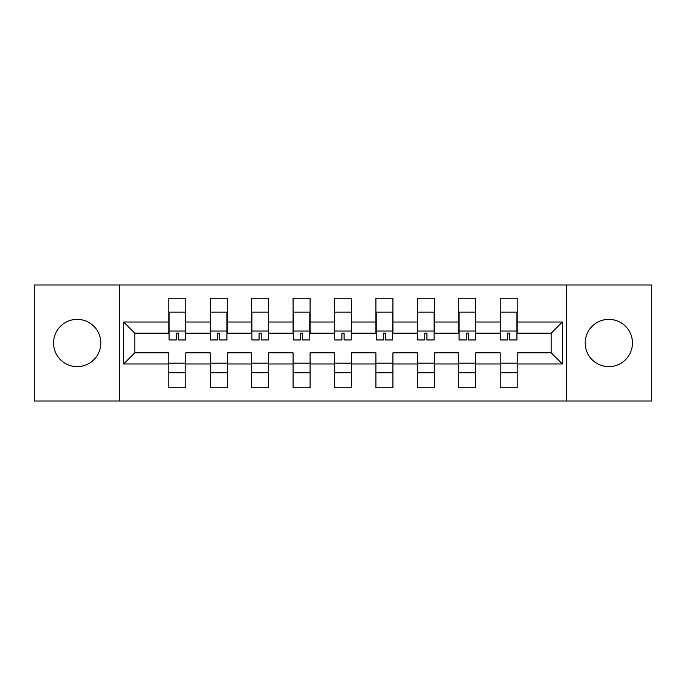 <?xml version="1.0" encoding="UTF-8"?>
<svg xmlns="http://www.w3.org/2000/svg" width="686" height="686" viewBox="0 0 686 686"><rect width="100%" height="100%" fill="white"/><g stroke="black" fill="none" stroke-linecap="round" stroke-linejoin="round"><path stroke-width="1.03" d="M608.816 319.367A23.633 23.633 0 0 0 585.184 343A23.633 23.633 0 0 0 608.816 366.633A23.633 23.633 0 0 0 632.449 343A23.633 23.633 0 0 0 608.816 319.367M77.184 319.367A23.633 23.633 0 0 0 53.551 343A23.633 23.633 0 0 0 77.184 366.633A23.633 23.633 0 0 0 100.816 343A23.633 23.633 0 0 0 77.184 319.367M566.593 284.982L34.3 284.982L34.3 401.018L651.7 401.018L651.7 284.982L566.593 284.982L566.593 401.018M517.201 363.974L517.201 352.827L551.192 352.827L562.34 363.974L517.201 363.974L517.201 387.744L500.205 387.744L500.205 363.974L475.775 363.974L475.775 387.744L458.78 387.744L458.78 363.974L434.349 363.974L434.349 387.744L417.354 387.744L417.354 363.974L392.924 363.974L392.924 387.744L375.928 387.744L375.928 363.974L351.498 363.974L351.498 387.744L334.502 387.744L334.502 363.974L310.072 363.974L310.072 387.744L293.076 387.744L293.076 363.974L268.646 363.974L268.646 387.744L251.651 387.744L251.651 363.974L227.22 363.974L227.22 387.744L210.225 387.744L210.225 363.974L185.795 363.974L185.795 387.744L168.799 387.744L168.799 363.974L123.66 363.974L123.66 322.026L168.799 322.026L168.799 298.256L185.795 298.256L185.795 322.026L210.225 322.026L210.225 298.256L227.22 298.256L227.22 322.026L251.651 322.026L251.651 298.256L268.646 298.256L268.646 322.026L293.076 322.026L293.076 298.256L310.072 298.256L310.072 322.026L334.502 322.026L334.502 298.256L351.498 298.256L351.498 322.026L375.928 322.026L375.928 298.256L392.924 298.256L392.924 322.026L417.354 322.026L417.354 298.256L434.349 298.256L434.349 322.026L458.78 322.026L458.78 298.256L475.775 298.256L475.775 322.026L500.205 322.026L500.205 298.256L517.201 298.256L517.201 322.026L562.34 322.026L562.34 363.974M119.407 401.018L119.407 284.982M500.205 322.026L500.205 333.173L475.775 333.173L475.775 322.026M475.775 363.974L475.775 352.827L500.205 352.827L500.205 363.974M458.78 322.026L458.78 333.173L434.349 333.173L434.349 322.026M434.349 363.974L434.349 352.827L458.78 352.827L458.78 363.974M417.354 322.026L417.354 333.173L392.924 333.173L392.924 322.026M392.924 363.974L392.924 352.827L417.354 352.827L417.354 363.974M375.928 322.026L375.928 333.173L351.498 333.173L351.498 322.026M351.498 363.974L351.498 352.827L375.928 352.827L375.928 363.974M334.502 322.026L334.502 333.173L310.072 333.173L310.072 322.026M310.072 363.974L310.072 352.827L334.502 352.827L334.502 363.974M293.076 322.026L293.076 333.173L268.646 333.173L268.646 322.026M268.646 363.974L268.646 352.827L293.076 352.827L293.076 363.974M251.651 322.026L251.651 333.173L227.22 333.173L227.22 322.026M227.22 363.974L227.22 352.827L251.651 352.827L251.651 363.974M210.225 322.026L210.225 333.173L185.795 333.173L185.795 322.026M185.795 363.974L185.795 352.827L210.225 352.827L210.225 363.974M168.799 322.026L168.799 333.173L134.808 333.173L134.808 352.827L168.799 352.827L168.799 363.974M123.66 322.026L134.808 333.173M551.192 352.827L551.192 333.173L517.201 333.173L517.201 322.026M168.799 363.186L185.795 363.186M210.225 363.186L227.22 363.186M251.651 363.186L268.646 363.186M293.076 363.186L310.072 363.186M334.502 363.186L351.498 363.186M375.928 363.186L392.924 363.186M417.354 363.186L434.349 363.186M458.78 363.186L475.775 363.186M500.205 363.186L517.201 363.186M134.808 352.827L123.66 363.974M562.34 322.026L551.192 333.173M168.799 372.738L185.795 372.738M210.225 372.738L227.22 372.738M251.651 372.738L268.646 372.738M293.076 372.738L310.072 372.738M334.502 372.738L351.498 372.738M375.928 372.738L392.924 372.738M417.354 372.738L434.349 372.738M458.78 372.738L475.775 372.738M500.205 372.738L517.201 372.738M169.065 322.154L169.065 313.922M178.36 333.139L176.233 333.139L176.233 339.947L169.065 339.947L169.065 312.156L185.529 312.156L185.529 339.947L178.36 339.947L178.36 333.139M185.529 322.154L185.529 313.974M210.491 322.154L210.491 313.922M219.786 333.139L217.659 333.139L217.659 339.947L210.491 339.947L210.491 312.156L226.955 312.156L226.955 339.947L219.786 339.947L219.786 333.139M226.955 322.154L226.955 313.974M251.916 322.154L251.916 313.922M261.212 333.139L259.085 333.139L259.085 339.947L251.916 339.947L251.916 312.156L268.38 312.156L268.38 339.947L261.212 339.947L261.212 333.139M268.38 322.154L268.38 313.974M293.342 322.154L293.342 313.922M302.637 333.139L300.511 333.139L300.511 339.947L293.342 339.947L293.342 312.156L309.806 312.156L309.806 339.947L302.637 339.947L302.637 333.139M309.806 322.154L309.806 313.974M334.768 322.154L334.768 313.922M344.063 333.139L341.937 333.139L341.937 339.947L334.768 339.947L334.768 312.156L351.232 312.156L351.232 339.947L344.063 339.947L344.063 333.139M351.232 322.154L351.232 313.974M376.194 322.154L376.194 313.922M385.489 333.139L383.363 333.139L383.363 339.947L376.194 339.947L376.194 312.156L392.658 312.156L392.658 339.947L385.489 339.947L385.489 333.139M392.658 322.154L392.658 313.974M417.62 322.154L417.62 313.922M426.915 333.139L424.788 333.139L424.788 339.947L417.62 339.947L417.62 312.156L434.084 312.156L434.084 339.947L426.915 339.947L426.915 333.139M434.084 322.154L434.084 313.974M459.045 322.154L459.045 313.922M468.341 333.139L466.214 333.139L466.214 339.947L459.045 339.947L459.045 312.156L475.509 312.156L475.509 339.947L468.341 339.947L468.341 333.139M475.509 322.154L475.509 313.974M500.471 322.154L500.471 313.922M509.767 333.139L507.64 333.139L507.64 339.947L500.471 339.947L500.471 312.156L516.935 312.156L516.935 339.947L509.767 339.947L509.767 333.139M516.935 322.154L516.935 313.974M169.065 331.046L185.529 331.046M210.491 331.046L226.955 331.046M251.916 331.046L268.38 331.046M293.342 331.046L309.806 331.046M334.768 331.046L351.232 331.046M376.194 331.046L392.658 331.046M417.62 331.046L434.084 331.046M459.045 331.046L475.509 331.046M500.471 331.046L516.935 331.046"/></g></svg>
